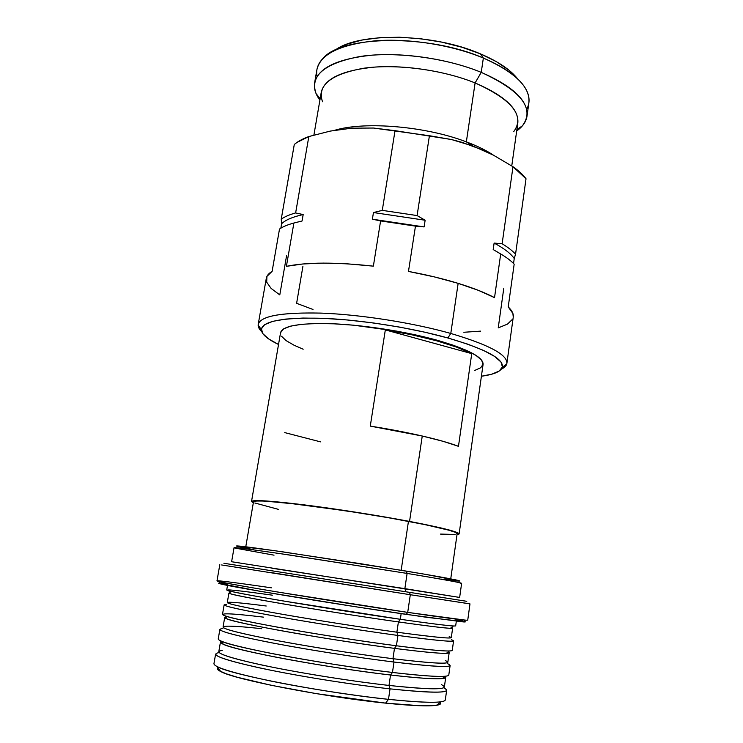 <?xml version="1.0" encoding="UTF-8"?>
<svg xmlns="http://www.w3.org/2000/svg" width="743" height="743" viewBox="0 0 743 743"><rect width="100%" height="100%" fill="white"/><g stroke="black" fill="none" stroke-linecap="round" stroke-linejoin="round"><path stroke-width="1.11" d="M474.684 370.469L480.712 367.748L483.099 364.256L481.566 360.095L475.984 355.405L466.418 350.352L453.1 345.161L436.522 340.053C406.022 331.61 364.674 325.109 332.92 323.762C300.098 322.824 282.646 325.778 280.566 332.623L251.524 501.479C252.759 499.649 269.969 500.736 303.163 504.738C335.344 508.751 377.834 515.41 409.551 521.419L422.256 436.02C406.421 432.389 389.091 429.082 370.274 426.111L385.329 329.901C403.876 332.855 420.909 336.468 436.42 340.731L436.522 340.053L417.371 335.288L396.521 331.09L353.752 325.211L333.904 323.809L316.332 323.502L301.779 324.292L290.801 326.093L283.724 328.787L280.557 332.66M459.109 533.994L456.991 534.756L459.118 533.976C458.719 531.914 442.196 527.725 409.551 521.419L440.84 527.911L451.029 530.511L457.14 532.555L459.118 533.976L483.089 364.33C483.405 357.244 467.886 349.154 436.522 340.053L436.42 340.731C451.763 345.003 463.53 349.303 471.74 353.64L385.329 329.901L412.021 334.824L436.42 340.731L456.769 347.167L471.74 353.64L385.329 329.901L370.274 426.111L422.256 436.02L409.551 521.419L368.175 514.175L304.156 504.868L261.016 500.671L254.227 500.689L251.561 501.376L253.317 502.862L251.524 501.488M450.741 578.871L457.14 533.706C456.741 531.663 440.506 527.539 408.446 521.354L401.174 570.262L408.446 521.354C377.333 515.466 335.687 508.936 304.147 505.008C271.604 501.079 254.719 500.011 253.493 501.813L245.775 546.774M274.028 555.17L235.364 548.139C229.828 546.662 245.385 548.575 282.043 553.906L407.108 573.42L406.319 571.107L283.64 551.975C247.633 546.792 232.299 544.953 237.639 546.467M271.845 568.228L404.861 588.642L407.108 573.42L290.058 555.086C253.734 549.736 235.067 547.275 234.054 547.693L231.612 561.736L459.648 597.446L461.626 583.329C461.041 582.661 442.865 579.364 407.108 573.42L404.861 588.642L405.929 591.79L404.861 588.642L459.648 597.446M456.88 599.768L461.932 600.558M221.609 564.959L410.312 594.725L409.495 592.347L223.894 563.278M219.807 564.708L216.984 580.877C217.81 581.695 238.215 585.447 278.207 592.115L407.712 612.381L410.312 594.725L271.111 572.574M220.244 583.134C217.931 583.014 218.117 583.283 220.81 583.952C230.887 586.849 335.242 604.068 406.254 614.387L407.712 612.381C335.483 601.811 229.253 584.37 219.166 581.583C209.433 579.28 233.293 582.252 271.381 587.824M227.516 585.391L226.717 589.998C227.488 591.01 246.082 594.623 282.498 600.855L400.328 619.29L401.164 613.634L400.328 619.29C334.666 609.938 238.559 593.88 228.807 590.806C222.575 588.79 237.101 590.258 272.375 595.18M398.406 621.928L400.328 619.29L398.406 621.928C363.949 617.024 317.911 609.827 283.38 603.929C247.828 597.79 229.68 594.186 228.918 593.109L230.284 592.914C228.259 592.905 228.5 593.248 230.999 593.954C240.695 597.149 334.35 612.901 398.406 621.928L396.883 632.191L398.406 621.928C426.491 625.894 443.812 628.021 450.388 628.309C452.979 628.402 453.323 628.151 451.391 627.538L452.626 628.141C451.828 628.968 433.754 626.897 398.406 621.928M228.918 593.109L227.284 602.582C227.99 603.975 246.119 607.839 281.69 614.164C316.239 620.229 362.352 627.445 396.883 632.191C358.813 626.962 306.915 618.752 271.724 612.39C235.893 605.796 221.851 602.415 229.587 602.248C235.28 602.332 247.493 603.585 266.226 606M226.55 604.496C218.498 604.756 232.81 608.294 269.495 615.12C305.559 621.705 358.878 630.148 397.932 635.451L396.883 632.191L397.932 635.451C362.556 630.64 315.246 623.247 279.832 616.978C243.388 610.44 224.823 606.409 224.135 604.895L222.482 614.405C223.123 616.244 241.67 620.535 278.133 627.278C313.574 633.723 360.949 641.125 396.409 645.769L397.932 635.451L396.409 645.769C331.248 637.373 235.995 620.554 224.98 615.826C217.959 612.789 230.85 613.235 263.654 617.164M394.487 648.37L396.409 645.769L394.487 648.37C359.835 643.875 313.62 636.649 279.024 630.315C243.425 623.683 225.315 619.421 224.702 617.526L225.816 617.034C223.959 617.322 224.414 617.972 227.172 618.993C238.104 623.786 330.914 640.262 394.487 648.37L392.954 658.716L394.487 648.37C421.968 651.89 439.262 653.543 446.376 653.32C449.32 653.19 449.942 652.707 448.27 651.871L449.181 652.679C448.27 654.314 430.039 652.883 394.487 648.37M224.702 617.526L223.049 627.064C223.615 629.275 241.707 633.798 277.325 640.633C311.939 647.144 358.228 654.379 392.954 658.716C354.318 653.896 301.639 645.491 266.403 638.534C230.59 631.262 217.086 627.166 225.9 626.247C231.872 625.912 243.815 626.739 261.712 628.717M222.872 628.504C213.715 629.525 227.469 633.807 264.136 641.33C300.246 648.528 354.365 657.174 394.004 662.05L392.954 658.716L394.004 662.05C358.423 657.666 310.927 650.246 275.449 643.522C238.949 636.463 220.43 631.754 219.882 629.405L218.228 638.98C218.711 641.664 237.221 646.642 273.74 653.905C309.237 660.796 356.807 668.226 392.462 672.452L394.004 662.05L392.462 672.452C327.812 664.985 233.432 647.478 221.163 641.144L223.355 644.302C235.512 650.682 327.459 667.827 390.539 675.015L392.462 672.452L390.539 675.015C355.693 670.938 309.292 663.685 274.641 656.905C238.986 649.763 220.922 644.831 220.448 642.11L221.349 641.404C219.659 641.998 220.327 642.964 223.355 644.302M220.448 642.11L218.786 651.722C219.204 654.759 237.258 659.951 272.932 667.307C307.602 674.254 354.077 681.517 388.998 685.436L390.539 675.015L388.998 685.436C349.786 681.043 296.327 672.424 261.053 664.846C225.278 656.858 212.34 652.02 222.25 650.329M219.194 652.595C208.969 654.416 222.166 659.459 258.796 667.716C294.943 675.563 349.832 684.414 390.038 688.854L388.998 685.436L390.038 688.854C354.253 684.897 306.58 677.449 271.037 670.27C234.482 662.682 216.009 657.286 215.609 654.091L213.938 663.731C214.281 667.27 232.735 672.935 269.31 680.727C304.871 688.083 352.628 695.541 388.487 699.339L390.038 688.854L388.487 699.339C324.338 692.801 230.869 674.672 217.355 666.731L220.643 671.486C233.924 679.399 323.809 696.953 385.608 703.129L388.487 699.339L385.608 703.129L419.971 705.729L431.302 705.757L438.221 704.958M217.959 667.613C216.473 668.533 217.374 669.824 220.643 671.486M286.594 255.592L279.786 294.906L271.111 288.423L266.691 282.164L266.932 276.387L272.114 271.353L279.507 229.039C282.916 226.689 287.708 224.692 293.884 223.03L302.076 220.987L295.008 222.733L302.076 220.987L303.181 214.56C292.844 216.817 285.665 219.872 281.625 223.717L281.235 219.166L281.625 223.717C285.665 219.872 292.844 216.817 303.181 214.56L295.63 212.935C289.454 214.662 284.653 216.742 281.235 219.166L294.284 144.486L281.235 219.166C284.653 216.742 289.454 214.662 295.63 212.935L308.828 136.554C302.624 138.83 297.776 141.476 294.284 144.486L296.884 142.489L308.828 136.554L330.217 131.102L351.764 128.158L373.469 128.037L429.426 135.728L451.382 139.508L462.248 142.405L483.247 150.244L493.389 155.157L512.995 166.72L502.129 243.769L494.123 243.072L493.194 249.546L500.698 253.957L494.532 297.646C485.225 292.723 473.087 287.959 458.143 283.352L450.787 333.458L447.88 337.972L424.829 332.195L399.65 327.106L373.58 322.982L347.956 320.019L324.05 318.366L302.995 318.06L285.711 319.081L272.83 321.329L264.703 324.635L261.415 328.805L262.827 333.635L268.622 338.901L278.523 344.473C267.192 339.059 261.462 334.081 261.332 329.52C262.604 321.106 282.925 317.363 322.295 318.292C360.513 319.75 411.074 327.682 447.88 337.972L450.787 333.458C412.783 322.722 360.411 314.512 320.902 313.1C280.241 312.255 259.316 316.258 258.137 325.109L261.722 331.675C259.019 329.075 257.849 326.651 258.211 324.385C260.672 315.859 282.154 312.116 322.657 313.165C361.962 314.744 413.349 322.889 450.787 333.458L458.143 283.352C443.079 278.755 426.528 274.78 408.474 271.427L415.467 226.123L380.602 220.922L373.367 266.152C335.836 262.065 306.85 262.121 286.399 266.338L293.884 223.03C287.708 224.692 282.916 226.689 279.507 229.039L272.114 271.353C268.678 273.415 266.746 275.727 266.3 278.291L258.211 324.385M322.527 101.754C316.88 85.399 330.654 74.216 363.856 68.217C396.242 63.61 442.503 69.684 475.102 82.937L466.344 141.867C477.322 145.999 486.414 150.476 493.612 155.278C486.414 150.476 477.322 145.999 466.344 141.867L472.854 145.981L466.344 141.867C425.99 126.282 364.841 121.128 334.796 130.257C364.841 121.128 425.99 126.282 466.344 141.867L475.102 82.937C446.106 71.189 406.124 64.873 374.806 67.084C342.347 70.232 324.505 78.609 321.264 92.225L313.899 135.059M317.085 76.455C315.747 70.009 317.67 64.037 322.852 58.548C341.52 35.367 428.367 33.872 483.359 58.056L481.241 72.359L475.102 82.937L481.241 72.359C445.921 57.778 395.48 51.183 360.374 56.44C324.459 63.248 309.692 75.637 316.072 93.599L319.908 100.119C315.496 94.24 313.732 88.482 314.623 82.835C318.134 67.91 337.461 58.669 372.605 55.112C406.56 52.586 449.933 59.477 481.241 72.359L483.359 58.056C452.153 44.989 408.873 38.116 374.964 40.837C339.848 44.626 320.512 54.174 316.936 69.489L314.623 82.835M335.548 49.855L346.972 44.218L361.832 40.085L379.552 37.698L399.372 37.215L420.38 38.701L441.583 42.1L461.932 47.246L480.47 53.877L483.359 58.056L480.47 53.877C433.206 33.156 359.045 31.977 335.074 50.162M447.88 337.972L467.709 344.139L483.479 350.399L494.662 356.445L500.977 362.027L502.426 366.94L499.222 371.036L491.745 374.193L481.399 376.237C493.844 374.556 500.828 371.565 502.342 367.265C503.949 358.897 485.792 349.126 447.88 337.972M281.532 336.235L286.139 340.647L294.144 345.272L303.181 349.21M512.995 166.72L526.016 178.775C523.072 174.791 518.735 170.769 512.995 166.72L493.389 155.157L472.854 145.981L451.382 139.508L395.025 130.657L382.283 210.371L417.092 215.563L429.426 135.728L417.092 215.563L382.283 210.371L373.46 212.544L425.135 220.244L417.092 215.563L425.135 220.244L373.46 212.544L372.382 219.204L424.114 226.921L425.135 220.244L424.114 226.921L372.382 219.204L380.602 220.922L424.114 226.921L415.467 226.123L408.474 271.427L434.432 276.916L458.143 283.352L478.464 290.383L494.532 297.646L500.698 253.957C506.596 257.431 511.091 260.83 514.165 264.164C511.091 260.83 506.596 257.431 500.698 253.957L493.194 249.546L503.113 255.416L493.194 249.546L494.123 243.072C504.042 248.366 510.747 253.512 514.24 258.518L515.549 254.199L526.016 178.775L515.549 254.199C512.484 250.79 508.017 247.317 502.129 243.769C508.017 247.317 512.484 250.79 515.549 254.199L514.24 258.518C510.747 253.512 504.042 248.366 494.123 243.072L502.129 243.769L512.995 166.72M513.543 263.505L514.24 258.518L513.543 263.505M281.625 223.717L280.845 228.175L281.625 223.717M450.787 333.458C488.736 344.687 507.432 354.643 506.884 363.327C506.54 365.593 504.673 367.544 501.311 369.197L506.735 364.033C508.574 355.284 489.925 345.086 450.787 333.458M513.255 317.103L512.884 313.453L508.231 306.905L514.165 264.164L508.231 306.905C512.029 310.555 513.701 313.908 513.274 316.973L506.884 363.327M480.47 53.877L496.361 61.65L508.936 70.176L517.527 78.73C510.311 69.638 497.959 61.353 480.47 53.877M527.019 116.094C526.137 121.741 522.7 126.691 516.701 130.935L522.338 125.901C535.164 108.738 521.465 90.897 481.241 72.359C513.199 86.411 528.459 100.992 527.019 116.094L528.895 102.683C530.391 87.191 515.215 72.322 483.359 58.056C506.224 67.919 520.648 78.721 526.601 90.451C529.861 97.268 529.87 103.537 526.62 109.267M511.76 165.912L517.815 123.004C519.097 109.156 504.859 95.801 475.102 82.937C512.317 99.766 525.19 116.01 513.701 131.687M373.367 266.152L380.602 220.922L372.382 219.204L373.46 212.544L382.283 210.371L395.025 130.657L373.469 128.037L351.764 128.158L330.217 131.102L308.828 136.554L295.63 212.935L303.181 214.56L302.076 220.987L293.884 223.03L286.399 266.338L302.838 263.979L323.428 263.106L347.306 263.83L373.367 266.152M302.921 266.3L296.615 303.32L312.989 309.459M463.836 332.27L480.684 331.137M503.791 288.219L498.237 327.895L507.515 324.097L512.549 319.239M217.262 668.598L219.51 670.873L226.243 673.799L237.398 677.282L271.52 685.352L316.509 693.674L385.608 703.129C411.529 705.757 428.507 706.482 436.55 705.293C440.172 704.708 441.416 703.751 440.283 702.432L440.683 703.426M436.55 705.293L441.138 701.782C432.918 702.934 415.365 702.116 388.487 699.339C425.228 703.027 444.165 703.231 445.308 699.962L446.664 690.266C445.568 693.21 426.696 692.736 390.038 688.854C435.909 693.553 453.797 693.182 443.701 687.758M441.491 684.665C451.289 689.848 433.791 690.108 388.998 685.436C424.829 689.29 443.283 689.829 444.36 687.043L445.716 677.393C444.685 679.845 426.296 679.056 390.539 675.015C417.408 678.108 434.655 679.297 442.271 678.582C445.568 678.238 446.497 677.523 445.076 676.446L445.716 677.393M442.271 678.582L445.336 676.241C437.608 676.919 419.981 675.656 392.462 672.452C428.99 676.632 447.769 677.505 448.781 675.09L450.128 665.459C449.162 667.558 430.448 666.415 394.004 662.05C438.899 667.325 456.759 667.873 447.565 663.685M445.373 660.611C454.233 664.567 436.763 663.936 392.954 658.716C428.581 663.035 446.877 664.223 447.834 662.264L449.181 652.679M446.376 653.32L449.431 650.979C442.234 651.156 424.559 649.419 396.409 645.769C432.732 650.431 451.335 651.964 452.246 650.385L453.583 640.819C452.719 642.082 434.172 640.29 397.932 635.451C441.844 641.255 459.657 642.676 451.4 639.704M449.199 636.64C457.159 639.407 439.717 637.931 396.883 632.191C432.315 636.974 450.444 638.804 451.289 637.661L452.626 628.141M450.388 628.309L453.434 625.977C446.794 625.625 429.092 623.396 400.328 619.29C436.438 624.417 454.892 626.609 455.673 625.847L456.323 621.222M227.646 583.84L220.922 583.171M218.637 583.227L258.127 590.945L356.222 606.845L427.095 617.377L465.443 621.835M462.889 621.037L455.923 619.56M463.149 621.9L465.443 620.145L407.712 612.381L406.254 614.387L463.149 621.9C465.917 622.086 466.177 621.882 463.938 621.297M407.712 612.381C446.989 618.12 466.994 620.711 467.737 620.145L469.985 603.892L410.312 594.725L407.712 612.381M466.53 601.273L409.495 592.347L410.312 594.725L468.192 603.576M466.78 601.319L231.017 564.392M458.663 600.047L466.539 601.273M271.427 570.726L236.683 565.284M228.5 564.002L229.206 564.113M458.58 581.063C464.561 581.277 447.137 577.952 406.319 571.107L407.108 573.42C448.707 580.348 466.409 583.664 460.242 583.357M441.621 579.103L457.697 581.007M459.917 581.007L425.052 574.274L361.432 563.835L273.099 550.452L236.404 545.984M238.159 546.597L253.437 549.616M320.512 441.853L284.755 432.612M440.525 534.087L455.162 534.44M457.14 533.678L455.171 532.276L449.153 530.27L425.395 524.707L388.988 517.815L346.219 510.85L287.801 503.095L262.864 501.014L256.177 501.023L253.539 501.701M254.868 502.983L278.467 509.382M471.74 353.64L458.468 446.32C449.979 443.079 437.906 439.652 422.256 436.02L443.069 441.314L458.468 446.32L471.74 353.64M219.166 581.583L220.81 583.952M228.807 590.806L230.999 593.954M224.98 615.826L227.172 618.993M258.137 325.109L261.332 329.52M316.072 93.599L320.149 98.735M522.338 125.901L516.896 129.551M506.735 364.033L502.342 367.265"/></g></svg>
